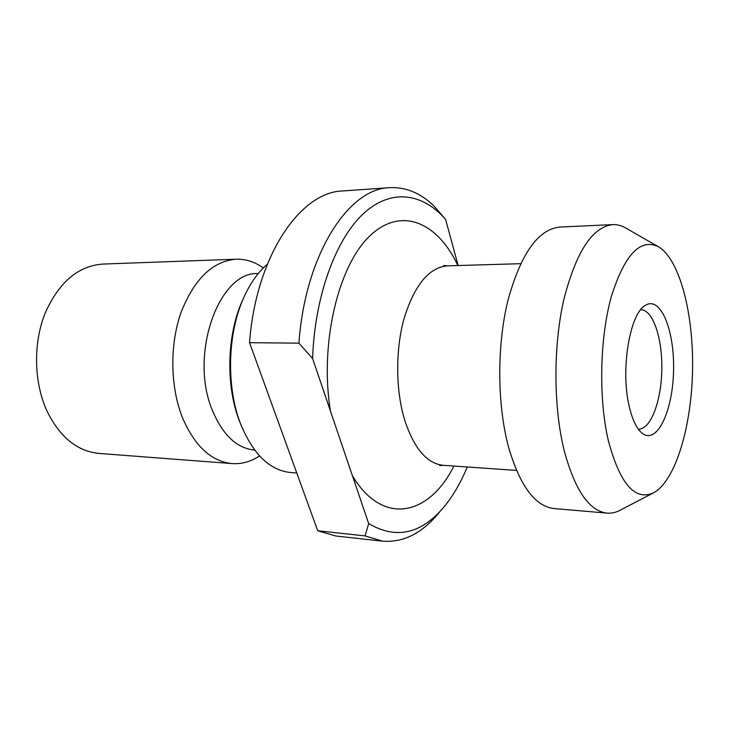 <?xml version="1.0" encoding="UTF-8"?>
<svg xmlns="http://www.w3.org/2000/svg" width="729" height="729" viewBox="0 0 729 729"><rect width="100%" height="100%" fill="white"/><g stroke="black" fill="none" stroke-linecap="round" stroke-linejoin="round"><path stroke-width="1.09" d="M467.225 466.988C461.001 482.133 453.566 495.073 444.918 505.817C421.818 533.929 396.403 539.852 368.674 523.595L312.595 358.522C314.691 296.484 335.568 239.604 363.16 213.879C390.862 188.164 422.437 192.848 445.592 219.402L458.14 265.529M439.122 512.533C422.392 533.154 403.574 542.704 382.652 541.173L365.038 535.906L317.716 530.776L249.546 342.685L298.917 343.159C305.15 254.758 348.398 188.319 389.678 187.672C405.78 186.888 420.569 193.021 434.047 206.061L445.592 219.402M249.546 342.685C255.843 256.654 300.157 191.791 342.721 190.962L389.678 187.672M382.652 541.173L335.869 536.015L317.716 530.776M298.917 343.159L312.595 358.522M368.674 523.595L365.038 535.906M608.268 440.325C598.463 398.171 599.767 337.964 611.349 296.512C624.817 254.084 640.691 237.59 658.98 247.049C680.075 260.371 693.716 314.582 692.55 370.505C691.493 426.438 675.71 480.056 654.104 492.531C635.241 501.616 619.969 484.211 608.268 440.325M629.054 405.698C620.479 369.53 629.774 313.889 645.129 305.524C660.392 295.227 674.589 329.882 673.55 370.132C672.985 410.391 657.421 444.444 642.577 433.555C636.8 429.181 632.289 419.895 629.054 405.698M652.81 493.205L620.734 509.908C616.26 512.414 611.704 513.489 607.066 513.116C589.26 511.047 574.999 490.335 564.292 450.969C553.429 407.666 553.12 347.013 563.645 300.357C575.883 252.125 592.267 226.874 612.797 224.614C617.445 224.423 621.955 225.671 626.329 228.359L657.713 246.329M607.066 513.116L554.104 508.56C535.223 506.4 520.096 486.115 508.714 447.706C497.169 405.47 496.741 346.457 507.785 301.013C520.624 254.02 537.929 229.362 559.699 227.056L612.797 224.614M296.776 473.003L290.516 472.51C269.621 470.323 252.954 454.049 240.515 423.695L240.37 423.303C226.418 387.108 227.448 335.404 242.83 299.792C249.391 284.419 257.547 272.582 267.27 264.29M241.472 426.146L239.221 420.542C225.872 385.905 226.856 336.579 241.563 302.508L244.042 296.985M254.694 450.094L254.658 450.094C236.861 448.353 222.764 435.085 212.367 410.29C188.829 354.85 218.964 270.86 258.166 273.594L258.203 273.594M259.588 455.944C250.867 461.676 241.709 464.227 232.104 463.598C211.364 461.475 194.853 446.257 182.569 417.927C170.231 387.236 169.538 345.273 180.929 312.759C194.169 279.007 212.586 261.155 236.169 259.196C245.782 258.95 254.831 261.857 263.324 267.935M232.104 463.598L98.862 453.411C77.064 451.233 59.732 437.026 46.856 410.791C33.917 382.379 33.097 343.742 44.897 313.734C58.602 282.579 77.848 266.021 102.625 264.08L236.169 259.196M640.691 309.743L640.818 309.743C652.974 309.615 662.533 338.356 661.814 369.895C661.285 401.433 650.587 429.773 638.44 429.162L638.312 429.162M453.866 466.068C429.29 515.64 382.743 526.639 352.435 475.782M330.447 411.056C319.512 344.553 337.864 266.65 369.293 236.442C400.686 205.724 437.591 222.072 457.858 265.538M443.724 265.447L447.269 265.857C429.053 267.488 414.719 284.811 404.267 317.835C395.255 349.647 395.546 390.817 404.923 420.87C414.354 448.836 427.148 463.653 443.305 465.33L439.751 465.594M520.597 263.688L447.269 265.857M516.487 470.405L443.305 465.33M239.221 420.542L240.37 423.303M241.563 302.508L242.83 299.792"/></g></svg>
